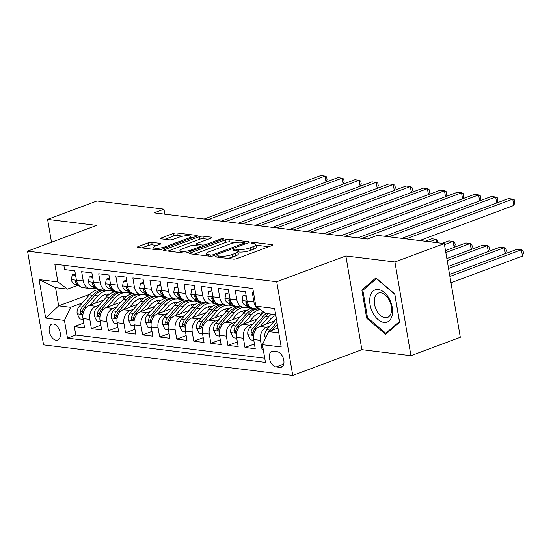 <?xml version="1.0" encoding="UTF-8"?>
<svg xmlns="http://www.w3.org/2000/svg" width="551" height="551" viewBox="0 0 551 551"><rect width="100%" height="100%" fill="white"/><g stroke="black" fill="none" stroke-linecap="round" stroke-linejoin="round"><path stroke-width="0.83" d="M215.723 256.27A1.818 0.434 -9.7 0 0 215.11 256.718A1.818 0.434 -9.7 0 0 215.544 256.918L233.342 259.101A2.597 0.62 -9.7 0 0 236.958 258.584L271.85 245.581A2.597 0.62 -9.7 0 0 272.731 244.933A2.597 0.62 -9.7 0 0 272.111 244.651L254.314 242.468A1.818 0.434 -9.7 0 0 251.779 242.826A1.818 0.434 -9.7 0 0 251.16 243.28A1.818 0.434 -9.7 0 0 251.6 243.48L253.901 243.762A8.313 1.984 -9.7 0 1 255.891 244.672A8.313 1.984 -9.7 0 1 253.061 246.731L250.154 247.812A8.313 1.984 -9.7 0 1 238.59 249.472L236.283 249.19A1.818 0.434 -9.7 0 0 233.755 249.548A1.818 0.434 -9.7 0 0 233.135 250.002A1.818 0.434 -9.7 0 0 233.569 250.195L235.876 250.478A8.313 1.984 -9.7 0 1 237.86 251.394A8.313 1.984 -9.7 0 1 235.029 253.453L232.123 254.534A8.313 1.984 -9.7 0 1 220.558 256.187L218.258 255.905A1.818 0.434 -9.7 0 0 215.723 256.27M56.14 340.215A8.465 5.117 -110.4 0 0 57.71 340.043A8.465 5.117 -110.4 0 0 59.942 331.544A8.465 5.117 -110.4 0 0 53.371 324.002A8.465 5.117 -110.4 0 0 51.794 324.174A8.465 5.117 -110.4 0 0 49.562 332.673A8.465 5.117 -110.4 0 0 56.14 340.215M151.773 242.323A2.597 0.62 -9.7 0 0 148.157 242.846L138.37 246.49A2.597 0.62 -9.7 0 0 137.481 247.137A2.597 0.62 -9.7 0 0 138.101 247.42L157.875 249.844A2.597 0.62 -9.7 0 0 161.484 249.327L196.376 236.324A2.597 0.62 -9.7 0 0 197.265 235.676A2.597 0.62 -9.7 0 0 196.638 235.394L176.871 232.97A2.597 0.62 -9.7 0 0 173.262 233.486L161.436 237.894A2.597 0.62 -9.7 0 0 160.548 238.535A2.597 0.62 -9.7 0 0 161.174 238.824L169.632 239.857A2.597 0.62 -9.7 0 0 173.248 239.341L179.109 237.157A6.949 1.66 -9.7 0 1 186.314 235.725A6.949 1.66 -9.7 0 1 190.439 236.537A6.949 1.66 -9.7 0 1 188.07 238.252L165.1 246.82A6.949 1.66 -9.7 0 1 157.896 248.246A6.949 1.66 -9.7 0 1 153.77 247.44A6.949 1.66 -9.7 0 1 156.14 245.718L159.969 244.293A2.597 0.62 -9.7 0 0 160.851 243.645A2.597 0.62 -9.7 0 0 160.231 243.363L151.773 242.323L152.2 244.858A2.597 0.62 -9.7 0 0 148.591 245.374L141.869 247.881M96.666 225.393L47.6 219.381L96.969 200.977L163.957 209.194L154.087 212.872L367.427 239.038L377.297 235.36L444.285 243.576L394.915 261.98L345.849 255.96L276.733 281.726L27.55 251.16L96.666 225.393M190.467 252.881A2.597 0.62 -9.7 0 0 189.585 253.529A2.597 0.62 -9.7 0 0 190.205 253.811L209.972 256.236A2.597 0.62 -9.7 0 0 213.588 255.719L248.48 242.709A2.597 0.62 -9.7 0 0 249.362 242.068A2.597 0.62 -9.7 0 0 248.742 241.786L228.975 239.361A2.597 0.62 -9.7 0 0 225.359 239.878L190.467 252.881L190.632 253.866M183.924 253.04L164.157 250.615A2.597 0.62 -9.7 0 1 163.53 250.333A2.597 0.62 -9.7 0 1 164.418 249.686L199.31 236.682A2.597 0.62 -9.7 0 1 202.92 236.165L211.384 237.199A2.597 0.62 -9.7 0 1 212.004 237.488A2.597 0.62 -9.7 0 1 211.123 238.128L196.969 243.404A2.597 0.62 -9.7 0 0 196.087 244.045A2.597 0.62 -9.7 0 0 196.707 244.334L202.32 245.023A2.597 0.62 -9.7 0 0 205.929 244.506L220.662 239.01A1.818 0.434 -9.7 0 1 222.549 238.638A1.818 0.434 -9.7 0 1 223.63 238.852A1.818 0.434 -9.7 0 1 223.01 239.299L187.533 252.523A2.597 0.62 -9.7 0 1 183.924 253.04M83.752 323.044L74.323 326.557L84.565 327.811L82.987 318.568L89.813 319.408A10.586 8.045 -83 0 1 95.977 306.328L99.387 305.061M100.819 325.138L91.39 328.651L101.632 329.904L100.055 320.661L106.88 321.502A10.586 8.045 -83 0 1 113.045 308.422L116.454 307.155M117.886 327.232L108.457 330.745L118.699 331.998L117.122 322.755L123.947 323.595A10.586 8.045 -83 0 1 130.112 310.516L133.521 309.249M134.954 329.326L125.525 332.838L135.766 334.092L134.189 324.849L141.015 325.689A10.586 8.045 -83 0 1 147.179 312.61L150.588 311.343M152.021 331.42L142.592 334.932L152.834 336.186L151.249 326.943L158.082 327.783A10.586 8.045 -83 0 1 164.246 314.704L167.656 313.436M169.088 333.513L159.659 337.026L169.901 338.28L168.317 329.037L175.149 329.87A10.586 8.045 -83 0 1 181.313 316.797L184.723 315.53M186.155 335.607L176.726 339.12L186.968 340.373L185.384 331.13L192.216 331.964A10.586 8.045 -83 0 1 198.381 318.891L201.79 317.624M203.216 337.694L193.794 341.214L204.035 342.467L202.451 333.224L209.284 334.058A10.586 8.045 -83 0 1 215.448 320.985L218.857 319.711M220.283 339.788L210.861 343.307L221.103 344.561L219.518 335.318L226.351 336.151A10.586 8.045 -83 0 1 232.515 323.079L235.924 321.805M237.35 341.882L227.928 345.394L238.17 346.655L236.586 337.412L243.418 338.245A10.586 8.045 -83 0 1 249.582 325.173L252.992 323.898M254.417 343.976L244.995 347.488L255.237 348.749L253.653 339.506A10.586 8.045 -83 0 1 259.824 326.426L274.446 320.978M253.55 292.753L252.324 292.602L253.901 301.845A10.586 8.045 -83 0 0 260.051 309.331M260.079 309.352L253.687 308.567A10.586 8.045 -83 0 1 247.075 301.004L245.498 291.761L235.256 290.508L236.834 299.751A10.586 8.045 -83 0 0 243.446 307.313A10.586 8.045 -83 0 0 246.469 306.935L248.639 306.129M243.446 307.313L236.62 306.473A10.586 8.045 97 0 1 230.008 298.911L228.431 289.668L218.189 288.414L219.766 297.657A10.586 8.045 -83 0 0 226.378 305.22A10.586 8.045 -83 0 0 229.402 304.841L231.572 304.035M226.378 305.22L219.553 304.379A10.586 8.045 97 0 1 212.941 296.817L211.364 287.574L201.122 286.32L202.699 295.563A10.586 8.045 -83 0 0 209.311 303.126A10.586 8.045 -83 0 0 212.335 302.747L214.504 301.941M209.311 303.126L202.486 302.285A10.586 8.045 97 0 1 195.874 294.723L194.296 285.48L184.055 284.226L185.632 293.469A10.586 8.045 -83 0 0 192.244 301.032A10.586 8.045 -83 0 0 195.268 300.653L197.437 299.847M192.244 301.032L185.418 300.192A10.586 8.045 97 0 1 178.806 292.629L177.229 283.386L166.987 282.133L168.565 291.376A10.586 8.045 -83 0 0 175.177 298.938A10.586 8.045 -83 0 0 178.2 298.559L180.37 297.754M175.177 298.938L168.351 298.098A10.586 8.045 97 0 1 161.739 290.542L160.162 281.292L149.92 280.039L151.497 289.282A10.586 8.045 -83 0 0 158.109 296.844A10.586 8.045 -83 0 0 161.133 296.472L163.303 295.66M158.109 296.844L151.284 296.004A10.586 8.045 97 0 1 144.672 288.449L143.095 279.199L132.853 277.945L134.43 287.188A10.586 8.045 -83 0 0 141.042 294.751A10.586 8.045 -83 0 0 144.066 294.379L146.235 293.566M141.042 294.751L134.217 293.91A10.586 8.045 97 0 1 127.605 286.355L126.027 277.105L115.786 275.851L117.363 285.094A10.586 8.045 -83 0 0 123.975 292.657A10.586 8.045 -83 0 0 126.999 292.285L129.168 291.472M123.975 292.657L117.149 291.816A10.586 8.045 97 0 1 110.537 284.261L108.96 275.018L98.719 273.757L100.296 283A10.586 8.045 -83 0 0 106.908 290.563A10.586 8.045 -83 0 0 109.931 290.191L112.108 289.378M106.908 290.563L100.082 289.723A10.586 8.045 97 0 1 93.47 282.167L91.893 272.924L81.651 271.664L83.229 280.907A10.586 8.045 -83 0 0 89.841 288.469A10.586 8.045 -83 0 0 92.864 288.097L95.041 287.285M130.339 293.525L131.503 293.091M82.987 318.568A10.586 8.045 97 0 1 89.152 305.495L103.774 300.04M147.406 295.618L148.57 295.184M100.055 320.661A10.586 8.045 97 0 1 106.219 307.589L120.841 302.134M164.474 297.705L165.637 297.278M117.122 322.755A10.586 8.045 97 0 1 123.286 309.683L137.908 304.228M181.541 299.799L182.705 299.372M134.189 324.849A10.586 8.045 97 0 1 140.353 311.776L154.976 306.322M198.608 301.893L199.772 301.466M151.249 326.943A10.586 8.045 97 0 1 157.421 313.87L172.043 308.415M215.675 303.987L216.839 303.553M168.317 329.037A10.586 8.045 97 0 1 174.488 315.957L189.11 310.509M232.742 306.08L233.906 305.647M185.384 331.13A10.586 8.045 97 0 1 191.555 318.051L206.177 312.603M249.81 308.174L250.974 307.74M202.451 333.224A10.586 8.045 97 0 1 208.622 320.145L223.245 314.697M219.518 335.318A10.586 8.045 97 0 1 225.69 322.239L240.312 316.791M236.586 337.412A10.586 8.045 97 0 1 242.757 324.332L257.379 318.884M277.16 351.703L273.406 351.242A8.203 4.959 -110.4 0 0 271.884 351.407A8.203 4.959 -110.4 0 0 269.721 359.638A8.203 4.959 -110.4 0 0 276.092 366.945L279.846 367.407A8.203 4.959 -110.4 0 0 281.368 367.242A8.203 4.959 -110.4 0 0 283.531 359.004A8.203 4.959 -110.4 0 0 277.16 351.703M276.733 281.726L292.746 375.438L43.57 344.871L27.55 251.16M74.323 326.557L75.776 335.042L67.484 338.135L265.458 362.413L262.428 344.685L268.599 331.612L277.973 328.114M67.484 338.135L64.453 320.406L45.678 318.099L39.093 279.605L57.869 281.905L54.838 264.177L252.819 288.462L255.85 306.191L274.625 308.491L281.203 346.992L262.428 344.685M263.192 349.162L262.062 349.582L260.485 340.339A10.586 8.045 -83 0 1 266.65 327.266L270.059 325.992M63.854 265.286L64.584 269.57L74.826 270.83L76.403 280.073A10.586 8.045 97 0 0 83.015 287.629L89.841 288.469M244.995 347.488L243.418 338.245M227.928 345.394L226.351 336.151M210.861 343.307L209.284 334.058M193.794 341.214L192.216 331.964M176.726 339.12L175.149 329.87M159.659 337.026L158.082 327.783M142.592 334.932L141.015 325.689M125.525 332.838L123.947 323.595M108.457 330.745L106.88 321.502M91.39 328.651L89.813 319.408M75.776 335.042L264.742 358.219M262.062 349.582L263.288 349.733M90.047 294.165L58.668 305.867L70.618 307.327L82.319 302.967M113.272 291.431L114.436 290.997M268.599 331.612L278.785 332.866M275.672 314.628L265.479 313.374L255.85 306.191M345.849 255.96L361.869 349.671L410.936 355.691L394.915 261.98M410.936 355.691L460.305 337.288L444.285 243.576M47.6 219.381L51.505 242.233M361.869 349.671L292.746 375.438M164.811 214.187L163.957 209.194M77.973 285.191L67.498 289.096L55.555 287.629L58.668 305.867L45.678 318.099M251.442 307.837L250.147 308.319M234.375 305.743L233.08 306.225M217.308 303.649L216.013 304.131M200.24 301.555L198.945 302.038M183.173 299.462L181.878 299.944M166.106 297.368L164.811 297.857M149.039 295.281L147.744 295.763M131.971 293.187L130.677 293.669M57.869 281.905L67.498 289.096M70.618 307.327L64.453 320.406M114.904 291.093L113.609 291.575M39.093 279.605L55.555 287.629M375.913 277.89L361.855 289.984L366.684 318.202L385.562 334.333L399.62 322.245L394.798 294.02L375.913 277.89M367.689 317.831L366.684 318.202M364.314 289.061L361.855 289.984M227.446 258.378A8.313 1.984 -9.7 0 0 232.556 257.069L232.123 254.534M237.86 251.394L238.294 253.928A8.313 1.984 -9.7 0 1 235.463 255.981L232.556 257.069M255.891 244.672L256.325 247.206A8.313 1.984 -9.7 0 1 253.494 249.266L250.581 250.347A8.313 1.984 -9.7 0 1 239.017 252L237.942 251.869M268.778 246.724L255.974 245.154M235.305 242.612L229.409 241.889A2.597 0.62 -9.7 0 0 225.793 242.412L193.966 254.273M245.409 243.852L244.789 243.776M210.84 254.996A1.818 0.434 -9.7 0 0 213.375 254.638L243.997 243.218A1.818 0.434 -9.7 0 0 244.616 242.771A1.818 0.434 -9.7 0 0 244.183 242.571L241.758 242.275A8.313 1.984 -9.7 0 0 230.194 243.928L209.256 251.731A8.313 1.984 -9.7 0 0 206.425 253.791A8.313 1.984 -9.7 0 0 208.416 254.7L210.84 254.996L211.054 256.243M167.917 251.077L199.744 239.217L199.31 236.682M208.051 239.272L203.353 238.7A2.597 0.62 -9.7 0 0 199.744 239.217M200.385 247.261L201.335 247.378M182.285 248.88A6.949 1.66 -9.7 0 0 179.922 250.595A6.949 1.66 -9.7 0 0 184.041 251.408A6.949 1.66 -9.7 0 0 191.245 249.975L199.338 246.958A2.597 0.62 -9.7 0 0 200.227 246.318A2.597 0.62 -9.7 0 0 199.607 246.035L193.993 245.347A2.597 0.62 -9.7 0 0 190.377 245.863L182.285 248.88M156.897 245.436L152.2 244.858M182.767 236.172L177.305 235.504A2.597 0.62 -9.7 0 0 173.689 236.021L164.935 239.286M193.311 237.467L190.536 237.123M277.497 328.293L277.924 327.804M265.561 338.052L264.9 336.695A7.011 5.331 -83 0 1 266.774 329.746L276.375 318.767M450.987 282.753L522.486 256.105L521.404 249.768L517.141 249.245L449.561 274.439M272.166 330.283L277.339 324.374M276.967 322.204L270.018 330.145A7.011 5.331 97 0 0 269.129 331.413M449.898 276.423L521.404 249.768L523.016 250.553L523.45 253.088L522.486 256.105M419.648 240.553L513.828 205.447L512.747 199.118L406.059 238.886M513.828 205.447L514.792 202.437L514.358 199.903L512.747 199.118L508.477 198.594L401.789 238.363M383.951 322.425A17.198 10.4 -110.4 0 0 392.229 307.327A17.198 10.4 -110.4 0 0 378.317 289.502A17.198 10.4 -110.4 0 0 370.038 304.607A17.198 10.4 -110.4 0 0 383.951 322.425M385.066 317.755A13.017 7.872 -110.4 0 0 387.484 317.493A13.017 7.872 -110.4 0 0 390.914 304.428A13.017 7.872 -110.4 0 0 380.803 292.829A13.017 7.872 -110.4 0 0 378.385 293.091A13.017 7.872 -110.4 0 0 374.955 306.163A13.017 7.872 -110.4 0 0 385.066 317.755M362.84 290.336L376.457 278.62L394.757 294.248L399.427 321.591L385.81 333.307L367.51 317.679L362.84 290.336M387.477 332.687L385.81 333.307M266.147 324.071L270.272 319.353A16.799 12.769 -83 0 1 275.817 315.468M260.43 326.199L268.613 316.839A20.242 15.38 -83 0 1 271.574 314.125M253.791 340.291L250.402 339.877L247.833 334.602A7.011 5.331 -83 0 1 249.706 327.652L260.079 315.792A20.242 15.38 -83 0 1 264.122 312.362M266.285 313.478A20.242 15.38 97 0 0 263.323 316.191L252.95 328.052A7.011 5.331 97 0 0 250.994 333.004L251.201 334.051L252.151 334.739L253.04 333.259A7.011 5.331 -83 0 1 254.996 328.306L265.368 316.446A20.242 15.38 -83 0 1 268.33 313.726M448.542 268.475L504.337 247.674L500.074 247.151L448.204 266.484M505.357 253.639L504.337 247.674L505.949 248.46L506.383 250.994L505.563 253.563M249.08 321.977L253.205 317.259A16.799 12.769 -83 0 1 263.337 312.851A16.799 12.769 -83 0 1 263.357 312.858M243.363 324.112L251.545 314.745A20.242 15.38 -83 0 1 260.313 309.524M236.723 338.197L233.335 337.784L230.766 332.508A7.011 5.331 -83 0 1 232.639 325.558L243.012 313.698A20.242 15.38 -83 0 1 252.689 308.36M258.949 313.305A16.799 12.769 -83 0 1 260.933 314.883M255.561 308.794A20.242 15.38 97 0 0 246.256 314.098L235.883 325.958A7.011 5.331 97 0 0 233.927 330.917L234.134 331.957L235.084 332.646L235.973 331.165A7.011 5.331 -83 0 1 237.929 326.213L248.301 314.352A20.242 15.38 -83 0 1 257.606 309.049M262.855 313.216A16.799 12.769 97 0 0 261.697 312.789M260.644 312.899A16.799 12.769 -83 0 1 262.214 313.712M447.185 260.527L487.27 245.581L483.007 245.057L446.847 258.536M488.289 251.545L487.27 245.581L488.882 246.366L489.316 248.9L488.496 251.47M232.012 319.883L236.138 315.165A16.799 12.769 -83 0 1 246.269 310.757A16.799 12.769 -83 0 1 246.29 310.764M226.296 322.018L234.478 312.651A20.242 15.38 -83 0 1 243.831 307.348M245.285 307.258A20.242 15.38 -83 0 1 246.69 307.348A20.242 15.38 -83 0 1 250.857 308.67M219.656 336.103L216.267 335.69L213.698 330.414A7.011 5.331 -83 0 1 215.572 323.471L225.944 311.604A20.242 15.38 -83 0 1 235.621 306.266M241.882 311.212A16.799 12.769 -83 0 1 243.866 312.789M238.493 306.7A20.242 15.38 97 0 0 229.188 312.004L218.816 323.864A7.011 5.331 97 0 0 216.86 328.823L217.066 329.863L218.017 330.559L218.905 329.071A7.011 5.331 -83 0 1 220.861 324.119L231.241 312.259A20.242 15.38 -83 0 1 240.539 306.955M245.787 311.122A16.799 12.769 97 0 0 244.63 310.695M243.576 310.805A16.799 12.769 -83 0 1 245.147 311.625M445.828 252.578L470.203 243.487L465.939 242.963L445.483 250.588M471.222 249.451L470.203 243.487L471.814 244.272L472.248 246.807L471.429 249.376M214.945 317.789L219.071 313.071A16.799 12.769 -83 0 1 229.202 308.67A16.799 12.769 -83 0 1 229.223 308.67M209.228 319.924L217.411 310.564A20.242 15.38 -83 0 1 226.764 305.254M228.217 305.164A20.242 15.38 -83 0 1 229.622 305.254A20.242 15.38 -83 0 1 233.789 306.576M202.589 334.009L199.2 333.596L196.631 328.32A7.011 5.331 -83 0 1 198.505 321.378L208.877 309.517A20.242 15.38 -83 0 1 218.554 304.173M224.815 309.118A16.799 12.769 -83 0 1 226.798 310.695M221.426 304.607A20.242 15.38 97 0 0 212.121 309.91L201.749 321.77A7.011 5.331 97 0 0 199.793 326.729L199.999 327.769L200.95 328.465L201.838 326.977A7.011 5.331 -83 0 1 203.794 322.025L214.174 310.165A20.242 15.38 -83 0 1 223.472 304.861M228.72 309.028A16.799 12.769 97 0 0 227.563 308.608M226.509 308.712A16.799 12.769 -83 0 1 228.08 309.531M444.464 244.63L453.136 241.393L448.872 240.877L442.281 243.328M454.155 247.358L453.136 241.393L454.747 242.185L455.181 244.713L454.361 247.282M246.256 296.224L242.867 295.804L242.027 300.66A7.011 5.331 97 0 0 245.911 305.461L249.555 306.349M246.035 294.923L242.867 295.804M496.699 202.982L495.68 197.024L388.992 236.792M496.906 202.906L497.725 200.344L497.291 197.809L495.68 197.024L491.416 196.5L384.722 236.269M247.351 302.244L246.083 301.59L245.842 302.871A7.011 5.331 97 0 0 249.128 305.846L245.911 305.461M229.188 294.131L225.8 293.711L224.96 298.566A7.011 5.331 97 0 0 228.844 303.367L232.488 304.255M246.951 306.755L250.319 307.582A20.242 15.38 97 0 0 251.339 307.782M228.968 292.829L225.8 293.711M479.632 200.895L478.612 194.93L362.048 238.383M479.838 200.812L480.658 198.25L480.224 195.715L478.612 194.93L474.349 194.407L357.778 237.86M245.925 307.114A20.242 15.38 97 0 0 246.393 307.183A20.242 15.38 97 0 0 247.42 307.258M251.352 307.789L248.439 307.43A20.242 15.38 -83 0 1 247.082 307.183L246.304 306.997M230.284 300.15L229.016 299.496L228.775 300.777A7.011 5.331 97 0 0 232.061 303.753M212.121 292.037L208.733 291.617L207.892 296.472A7.011 5.331 97 0 0 211.777 301.273L215.42 302.162M229.884 304.662L233.252 305.488A20.242 15.38 97 0 0 234.271 305.688L231.372 305.337A20.242 15.38 -83 0 1 230.015 305.089L229.237 304.903M211.901 290.735L208.733 291.617M462.565 198.801L461.545 192.836L344.981 236.289M462.771 198.718L463.591 196.156L463.157 193.621L461.545 192.836L457.282 192.313L340.718 235.766M228.858 305.02A20.242 15.38 97 0 0 229.326 305.089A20.242 15.38 97 0 0 230.352 305.171M213.216 298.057L211.949 297.402L211.708 298.683A7.011 5.331 97 0 0 214.993 301.659L211.777 301.273M195.054 289.943L191.665 289.523L190.825 294.379A7.011 5.331 97 0 0 194.71 299.179L198.353 300.068M212.817 302.568L216.185 303.394A20.242 15.38 97 0 0 217.204 303.594M194.834 288.641L191.665 289.523M445.497 196.707L444.478 190.742L327.914 234.196M445.704 196.624L446.524 194.062L446.09 191.528L444.478 190.742L440.215 190.219L323.651 233.672M211.791 302.926A20.242 15.38 97 0 0 212.259 302.995A20.242 15.38 97 0 0 213.292 303.078M217.218 303.601L214.305 303.243A20.242 15.38 -83 0 1 212.948 302.995L212.169 302.809M196.149 295.963L194.882 295.308L194.641 296.59A7.011 5.331 97 0 0 197.926 299.565M197.878 315.695L202.003 310.978A16.799 12.769 -83 0 1 212.135 306.576A16.799 12.769 -83 0 1 212.156 306.576M192.161 317.831L200.344 308.47A20.242 15.38 -83 0 1 209.697 303.16M211.15 303.071A20.242 15.38 -83 0 1 212.555 303.16A20.242 15.38 -83 0 1 216.722 304.483M185.522 331.916L182.133 331.502L179.564 326.226A7.011 5.331 -83 0 1 181.437 319.284L191.81 307.424A20.242 15.38 -83 0 1 201.487 302.079M207.748 307.024A16.799 12.769 -83 0 1 209.731 308.601M204.359 302.513A20.242 15.38 97 0 0 195.054 307.816L184.681 319.676A7.011 5.331 97 0 0 182.725 324.635L182.932 325.675L183.882 326.371L184.771 324.883A7.011 5.331 -83 0 1 186.734 319.931L197.106 308.071A20.242 15.38 -83 0 1 206.405 302.768M211.653 306.935A16.799 12.769 97 0 0 210.496 306.514M209.442 306.618A16.799 12.769 -83 0 1 211.012 307.437M429.477 241.758L436.068 239.306L431.805 238.783L425.214 241.235M436.64 242.64L436.068 239.306L437.68 240.091L438.052 242.812M177.987 287.849L174.598 287.429L173.758 292.285A7.011 5.331 97 0 0 177.642 297.085L181.286 297.974M195.75 300.474L199.118 301.301A20.242 15.38 97 0 0 200.137 301.5L197.237 301.149A20.242 15.38 -83 0 1 195.88 300.901L195.102 300.715M177.766 286.548L174.598 287.429M428.43 194.613L427.411 188.649L310.847 232.102M428.637 194.537L429.456 191.968L429.022 189.434L427.411 188.649L423.147 188.125L306.583 231.578M195.192 300.901L194.696 300.839A20.242 15.38 97 0 0 195.192 300.901A20.242 15.38 97 0 0 196.225 300.984M179.082 293.869L177.815 293.215L177.574 294.496A7.011 5.331 97 0 0 180.859 297.478L177.642 297.085M180.811 313.602L184.936 308.884A16.799 12.769 -83 0 1 195.068 304.483A16.799 12.769 -83 0 1 195.088 304.483M175.094 315.737L183.276 306.377A20.242 15.38 -83 0 1 192.636 301.066M194.083 300.977A20.242 15.38 -83 0 1 195.488 301.066A20.242 15.38 -83 0 1 199.655 302.389M168.454 329.822L165.066 329.408L162.497 324.133A7.011 5.331 -83 0 1 164.37 317.19L174.743 305.33A20.242 15.38 -83 0 1 184.42 299.985M190.68 304.93A16.799 12.769 -83 0 1 192.664 306.508M187.292 300.419A20.242 15.38 97 0 0 177.987 305.722L167.614 317.583A7.011 5.331 97 0 0 165.658 322.542L165.865 323.582L166.815 324.277L167.704 322.79A7.011 5.331 -83 0 1 169.667 317.837L180.039 305.977A20.242 15.38 -83 0 1 189.337 300.674M194.586 304.841A16.799 12.769 97 0 0 193.429 304.421M192.375 304.524A16.799 12.769 -83 0 1 193.945 305.344M420.971 240.064L420.985 240.718M160.92 285.755L157.531 285.342L156.691 290.198A7.011 5.331 97 0 0 160.575 294.992L164.219 295.88M178.682 298.38L182.05 299.207A20.242 15.38 97 0 0 183.07 299.407L180.17 299.055A20.242 15.38 -83 0 1 178.813 298.807L178.035 298.621M160.699 284.454L157.531 285.342M411.363 192.519L410.343 186.555L293.779 230.008M411.569 192.444L412.389 189.875L411.955 187.34L410.343 186.555L406.08 186.031L289.516 229.485M177.656 298.738A20.242 15.38 97 0 0 178.125 298.807A20.242 15.38 97 0 0 179.158 298.89M162.015 291.775L160.747 291.121L160.506 292.402A7.011 5.331 97 0 0 163.799 295.384L160.575 294.992M163.743 311.508L167.869 306.79A16.799 12.769 -83 0 1 178.001 302.389A16.799 12.769 -83 0 1 178.021 302.389M158.027 313.643L166.209 304.283A20.242 15.38 -83 0 1 175.569 298.973M177.016 298.883A20.242 15.38 -83 0 1 178.421 298.973A20.242 15.38 -83 0 1 182.588 300.295M151.387 327.728L147.999 327.315L145.43 322.039A7.011 5.331 -83 0 1 147.303 315.096L157.676 303.236A20.242 15.38 -83 0 1 167.352 297.891M173.613 302.836A16.799 12.769 -83 0 1 175.597 304.414M170.225 298.332A20.242 15.38 97 0 0 160.92 303.629L150.547 315.496A7.011 5.331 97 0 0 148.591 320.448L148.798 321.488L149.748 322.183L150.637 320.696A7.011 5.331 -83 0 1 152.599 315.744L162.972 303.883A20.242 15.38 -83 0 1 172.27 298.58M177.518 302.747A16.799 12.769 97 0 0 176.361 302.327M175.308 302.43A16.799 12.769 -83 0 1 176.878 303.25M143.852 283.662L140.464 283.248L139.623 288.104A7.011 5.331 97 0 0 143.508 292.898L147.151 293.786M161.615 296.286L164.99 297.113A20.242 15.38 97 0 0 166.003 297.313M143.632 282.36L140.464 283.248M394.296 190.426L393.276 184.461L276.712 227.914M394.502 190.35L395.322 187.781L394.888 185.246L393.276 184.461L389.013 183.938L272.449 227.391M160.589 296.645A20.242 15.38 97 0 0 161.057 296.714A20.242 15.38 97 0 0 162.09 296.796M166.016 297.32L163.103 296.968A20.242 15.38 -83 0 1 161.746 296.714L160.968 296.528M144.947 289.681L143.68 289.027L143.439 290.308A7.011 5.331 97 0 0 146.731 293.29L143.508 292.898M146.676 309.421L150.802 304.696A16.799 12.769 -83 0 1 160.933 300.295A16.799 12.769 -83 0 1 160.954 300.295M140.96 311.549L149.142 302.189A20.242 15.38 -83 0 1 158.502 296.879M159.948 296.789A20.242 15.38 -83 0 1 161.353 296.879A20.242 15.38 -83 0 1 165.52 298.201M134.32 325.634L130.931 325.221L128.362 319.945A7.011 5.331 -83 0 1 130.236 313.002L140.608 301.142A20.242 15.38 -83 0 1 150.285 295.797M156.546 300.743A16.799 12.769 -83 0 1 158.53 302.32M153.157 296.238A20.242 15.38 97 0 0 143.852 301.542L133.48 313.402A7.011 5.331 97 0 0 131.524 318.354L131.73 319.394L132.681 320.09L133.569 318.602A7.011 5.331 -83 0 1 135.532 313.65L145.905 301.79A20.242 15.38 -83 0 1 155.203 296.486M160.451 300.653A16.799 12.769 97 0 0 159.294 300.233M158.24 300.336A16.799 12.769 -83 0 1 159.811 301.156M126.785 281.568L123.396 281.155L122.556 286.01A7.011 5.331 97 0 0 126.441 290.804L130.084 291.693M144.548 294.193L147.923 295.019A20.242 15.38 97 0 0 148.935 295.219L146.036 294.875A20.242 15.38 -83 0 1 144.679 294.62L143.907 294.434M126.565 280.266L123.396 281.155M377.228 188.332L376.209 182.367L259.645 225.82M377.435 188.256L378.255 185.687L377.821 183.152L376.209 182.367L371.946 181.844L255.382 225.297M143.522 294.551A20.242 15.38 97 0 0 143.99 294.62A20.242 15.38 97 0 0 145.023 294.702M127.88 287.588L126.613 286.933L126.372 288.214A7.011 5.331 97 0 0 129.664 291.197L126.441 290.804M129.609 307.327L133.735 302.609A16.799 12.769 -83 0 1 143.866 298.201A16.799 12.769 -83 0 1 143.887 298.201M123.892 309.455L132.075 300.095A20.242 15.38 -83 0 1 141.435 294.785M142.881 294.695A20.242 15.38 -83 0 1 144.286 294.785A20.242 15.38 -83 0 1 148.453 296.107M117.253 323.54L113.864 323.127L111.295 317.851A7.011 5.331 -83 0 1 113.169 310.909L123.541 299.048A20.242 15.38 -83 0 1 133.218 293.704M139.479 298.649A16.799 12.769 -83 0 1 141.462 300.226M136.09 294.144A20.242 15.38 97 0 0 126.785 299.448L116.413 311.308A7.011 5.331 97 0 0 114.456 316.26L114.663 317.3L115.614 317.996L116.502 316.508A7.011 5.331 -83 0 1 118.465 311.556L128.838 299.696A20.242 15.38 -83 0 1 138.136 294.392M143.384 298.559A16.799 12.769 97 0 0 142.227 298.139M141.18 298.243A16.799 12.769 -83 0 1 142.743 299.062M109.718 279.474L106.329 279.061L105.489 283.917A7.011 5.331 97 0 0 109.374 288.71L113.017 289.599M127.481 292.099L130.856 292.925A20.242 15.38 97 0 0 131.868 293.132M109.497 278.172L106.329 279.061M360.161 186.238L359.142 180.273L242.578 223.727M360.368 186.162L361.187 183.593L360.753 181.059L359.142 180.273L354.878 179.75L238.314 223.203M126.454 292.457A20.242 15.38 97 0 0 126.923 292.526A20.242 15.38 97 0 0 127.956 292.609M131.882 293.132L128.968 292.781A20.242 15.38 -83 0 1 127.612 292.526L126.84 292.34M110.813 285.494L109.546 284.846L109.305 286.121A7.011 5.331 97 0 0 112.597 289.103L109.374 288.71M112.542 305.233L116.667 300.515A16.799 12.769 -83 0 1 126.799 296.107A16.799 12.769 -83 0 1 126.82 296.107M106.825 307.362L115.007 298.001A20.242 15.38 -83 0 1 124.368 292.691M125.814 292.609A20.242 15.38 -83 0 1 127.219 292.691A20.242 15.38 -83 0 1 131.386 294.014M100.186 321.447L96.797 321.033L94.228 315.757A7.011 5.331 -83 0 1 96.101 308.815L106.474 296.955A20.242 15.38 -83 0 1 116.151 291.61M122.412 296.555A16.799 12.769 -83 0 1 124.395 298.132M119.023 292.051A20.242 15.38 97 0 0 109.718 297.354L99.345 309.214A7.011 5.331 97 0 0 97.389 314.166L97.596 315.206L98.546 315.902L99.435 314.414A7.011 5.331 -83 0 1 101.398 309.462L111.77 297.602A20.242 15.38 -83 0 1 121.068 292.299M126.317 296.466A16.799 12.769 97 0 0 125.16 296.045M124.113 296.149A16.799 12.769 -83 0 1 125.676 296.968M92.651 277.38L89.262 276.967L88.422 281.823A7.011 5.331 97 0 0 92.306 286.616L95.95 287.512M110.414 290.005L113.788 290.832A20.242 15.38 97 0 0 114.801 291.038L111.901 290.687A20.242 15.38 -83 0 1 110.544 290.432L109.773 290.246M92.43 276.079L89.262 276.967M343.094 184.144L342.075 178.18L225.511 221.633M343.301 184.068L344.12 181.499L343.686 178.965L342.075 178.18L337.811 177.656L221.247 221.109M109.856 290.432L109.36 290.37A20.242 15.38 97 0 0 109.856 290.432A20.242 15.38 97 0 0 110.889 290.515M93.746 283.4L92.478 282.753L92.237 284.027A7.011 5.331 97 0 0 95.53 287.009L92.306 286.616M95.475 303.14L99.6 298.422A16.799 12.769 -83 0 1 109.732 294.014A16.799 12.769 -83 0 1 109.752 294.014M89.758 305.268L97.94 295.908A20.242 15.38 -83 0 1 107.3 290.597M108.747 290.515A20.242 15.38 -83 0 1 110.152 290.597A20.242 15.38 -83 0 1 114.319 291.92M83.118 319.353L79.73 318.939L77.161 313.664A7.011 5.331 -83 0 1 79.034 306.721L89.407 294.861A20.242 15.38 -83 0 1 99.084 289.516M105.344 294.461A16.799 12.769 -83 0 1 107.328 296.045M101.956 289.957A20.242 15.38 97 0 0 92.651 295.26L82.278 307.121A7.011 5.331 97 0 0 80.322 312.073L80.529 313.113L81.479 313.808L82.368 312.327A7.011 5.331 -83 0 1 84.331 307.368L94.703 295.508A20.242 15.38 -83 0 1 104.001 290.205M109.25 294.372A16.799 12.769 97 0 0 108.092 293.952M107.046 294.055A16.799 12.769 -83 0 1 108.609 294.875M75.583 275.286L72.195 274.873L71.354 279.729A7.011 5.331 97 0 0 75.246 284.523L78.883 285.418M93.346 287.911L96.721 288.738A20.242 15.38 97 0 0 97.734 288.944M75.363 273.992L72.195 274.873M326.027 182.05L325.007 176.086L208.443 219.539M326.233 181.975L327.053 179.406L326.619 176.878L325.007 176.086L320.744 175.562L204.18 219.016M92.32 288.276A20.242 15.38 97 0 0 92.788 288.338A20.242 15.38 97 0 0 93.822 288.421M97.747 288.951L94.834 288.593A20.242 15.38 -83 0 1 93.477 288.345L92.706 288.152M76.679 281.306L75.411 280.659L75.17 281.933A7.011 5.331 97 0 0 78.462 284.915L75.246 284.523M89.152 305.495L95.977 306.328M106.219 307.589L113.045 308.422M123.286 309.683L130.112 310.516M140.353 311.776L147.179 312.61M157.421 313.87L164.246 314.704M174.488 315.957L181.313 316.797M191.555 318.051L198.381 318.891M208.622 320.145L215.448 320.985M225.69 322.239L232.515 323.079M242.757 324.332L249.582 325.173M259.824 326.426L266.65 327.266M247.075 301.004L253.901 301.845M76.403 280.073L83.229 280.907M93.47 282.167L100.296 283M110.537 284.261L117.363 285.094M127.605 286.355L134.43 287.188M144.672 288.449L151.497 289.282M161.739 290.542L168.565 291.376M178.806 292.629L185.632 293.469M195.874 294.723L202.699 295.563M212.941 296.817L219.766 297.657M230.008 298.911L236.834 299.751M253.653 339.506L260.485 340.339M282.629 366.367L279.846 367.407M283.744 364.094L276.092 366.945M220.793 257.565L220.558 256.187M235.463 255.981L235.029 253.453M236.524 250.588L236.283 249.19M239.017 252L238.59 249.472M250.581 250.347L250.154 247.812M253.494 249.266L253.061 246.731M254.548 243.866L254.314 242.468M272.242 245.409L272.111 244.651M218.492 257.283L218.258 255.905M225.793 242.412L225.359 239.878M229.409 241.889L228.975 239.361M248.873 242.543L248.742 241.786M213.561 255.726L213.375 254.638M244.189 244.313L243.997 243.218M208.65 256.07L208.416 254.7M164.584 250.671L164.418 249.686M203.353 238.7L202.92 236.165M211.515 237.963L211.384 237.199M196.941 245.705L196.707 244.334M202.637 246.896L202.32 245.023M206.115 245.594L205.929 244.506M220.848 240.105L220.662 239.01M191.438 251.07L191.245 249.975M199.531 248.053L199.338 246.958M160.362 244.121L160.231 243.363M165.286 247.909L165.1 246.82M188.256 239.348L188.07 238.252M161.601 238.872L161.436 237.894M173.689 236.021L173.262 233.486M177.305 235.504L176.871 232.97M196.769 236.152L196.638 235.394M138.535 247.475L138.37 246.49M148.591 245.374L148.157 242.846M264.962 336.826L266.071 336.964M266.774 329.746L270.018 330.145M247.895 334.732L253.591 335.428M265.368 316.446L268.613 316.839M260.079 315.792L263.323 316.191M254.996 328.306L256.745 328.52M249.706 327.652L252.95 328.052M253.178 332.191L250.994 333.004M230.828 332.639L236.524 333.334M248.301 314.352L251.545 314.745M243.012 313.698L246.256 314.098M237.929 326.213L239.678 326.426M232.639 325.558L235.883 325.958M236.11 330.097L233.927 330.917M213.76 330.545L219.456 331.241M231.241 312.259L234.478 312.651M225.944 311.604L229.188 312.004M220.861 324.119L222.611 324.332M215.572 323.471L218.816 323.864M219.043 328.003L216.86 328.823M196.693 328.451L202.389 329.154M214.174 310.165L217.411 310.564M208.877 309.517L212.121 309.91M203.794 322.025L205.544 322.239M198.505 321.378L201.749 321.77M201.976 325.91L199.793 326.729M247.103 301.163L242.047 300.543M247.365 302.299L245.842 302.871M230.036 299.069L224.98 298.449M250.319 307.582L247.082 307.183M232.067 303.759L228.844 303.367M230.297 300.205L228.775 300.777M212.968 296.975L207.913 296.355M233.252 305.488L230.015 305.089M213.23 298.112L211.708 298.683M195.901 294.881L190.846 294.262M216.185 303.394L212.948 302.995M197.933 299.572L194.71 299.179M196.163 296.018L194.641 296.59M179.626 326.357L185.322 327.06M197.106 308.071L200.344 308.47M191.81 307.424L195.054 307.816M186.734 319.931L188.476 320.145M181.437 319.284L184.681 319.676M184.909 323.816L182.725 324.635M178.834 292.788L173.779 292.168M199.118 301.301L195.88 300.901M179.096 293.924L177.574 294.496M162.559 324.264L168.255 324.966M180.039 305.977L183.276 306.377M174.743 305.33L177.987 305.722M169.667 317.837L171.409 318.051M164.37 317.19L167.614 317.583M167.841 321.729L165.658 322.542M161.767 290.694L156.711 290.074M182.05 299.207L178.813 298.807M162.028 291.83L160.506 292.402M145.492 322.17L151.188 322.872M162.972 303.883L166.209 304.283M157.676 303.236L160.92 303.629M152.599 315.744L154.342 315.957M147.303 315.096L150.547 315.496M150.774 319.635L148.591 320.448M144.699 288.6L139.644 287.98M164.99 297.113L161.746 296.714M144.968 289.736L143.439 290.308M128.424 320.076L134.12 320.778M145.905 301.79L149.142 302.189M140.608 301.142L143.852 301.542M135.532 313.65L137.275 313.863M130.236 313.002L133.48 313.402M133.707 317.541L131.524 318.354M127.632 286.506L122.577 285.886M147.923 295.019L144.679 294.62M127.901 287.643L126.372 288.214M111.357 317.982L117.053 318.685M128.838 299.696L132.075 300.095M123.541 299.048L126.785 299.448M118.465 311.556L120.208 311.77M113.169 310.909L116.413 311.308M116.64 315.447L114.456 316.26M110.565 284.412L105.51 283.793M130.856 292.925L127.612 292.526M110.834 285.549L109.305 286.121M94.29 315.888L99.986 316.591M111.77 297.602L115.007 298.001M106.474 296.955L109.718 297.354M101.398 309.462L103.14 309.676M96.101 308.815L99.345 309.214M99.573 313.354L97.389 314.166M93.498 282.319L88.442 281.699M113.788 290.832L110.544 290.432M93.766 283.455L92.237 284.027M77.223 313.795L82.919 314.497M94.703 295.508L97.94 295.908M89.407 294.861L92.651 295.26M84.331 307.368L86.073 307.582M79.034 306.721L82.278 307.121M82.505 311.26L80.322 312.073M76.431 280.225L71.375 279.605M96.721 288.738L93.477 288.345M76.699 281.361L75.17 281.933M244.844 244.065L244.616 242.771M206.777 255.843L206.425 253.791M196.356 245.636L196.087 244.045M180.26 252.592L179.922 250.595M200.461 247.702L200.227 246.318M154.101 249.383L153.77 247.44M190.756 238.418L190.439 236.537M246.69 307.348L245.553 307.21M229.622 305.254L228.486 305.116M245.898 307.121L246.393 307.183M228.83 305.027L229.326 305.089M211.763 302.933L212.259 302.995M212.555 303.16L211.419 303.022M195.488 301.066L194.351 300.929M177.629 298.745L178.125 298.807M178.421 298.973L177.284 298.835M160.561 296.652L161.057 296.714M161.353 296.879L160.217 296.741M143.494 294.558L143.99 294.62M144.286 294.785L143.15 294.647M126.427 292.464L126.923 292.526M127.219 292.691L126.083 292.553M110.152 290.597L109.015 290.46M92.292 288.276L92.788 288.338"/></g></svg>
